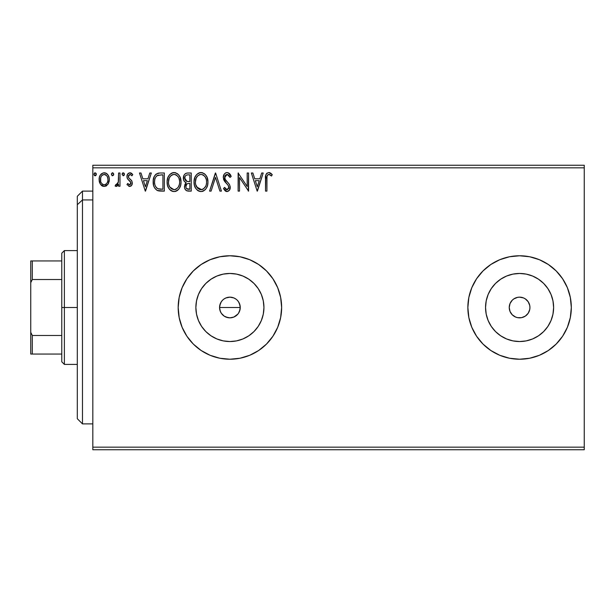 <?xml version="1.0" encoding="UTF-8"?>
<svg xmlns="http://www.w3.org/2000/svg" width="615" height="615" viewBox="0 0 615 615"><rect width="100%" height="100%" fill="white"/><g stroke="black" fill="none" stroke-linecap="round" stroke-linejoin="round"><path stroke-width="0.92" d="M237.006 299.974L238.512 301.75L240.05 305.478L240.25 307.5L239.458 311.474L240.25 307.5A10.347 10.347 0 0 1 229.91 317.847A10.347 10.347 0 0 1 219.563 307.5L220.347 311.459L221.308 313.25L224.152 316.102L225.936 317.056L229.902 317.847L233.861 317.056L237.897 314.065M263.289 314.142L263.943 307.5A34.04 34.04 0 0 1 229.91 341.54A34.04 34.04 0 0 1 195.87 307.5L196.523 300.858L198.461 294.477L201.605 288.589L205.84 283.43L210.999 279.202L216.88 276.05L223.268 274.113L229.91 273.46L236.544 274.113L242.933 276.05L248.814 279.202L253.972 283.43L258.208 288.589L261.352 294.477L263.289 300.858L263.943 307.5L263.289 314.142L261.352 320.523L258.208 326.411L253.972 331.57L248.814 335.798L242.933 338.95L236.544 340.887L229.91 341.54L223.268 340.887L216.88 338.95L210.999 335.798L205.84 331.57L201.605 326.411L198.461 320.523L196.523 314.142L195.87 307.5A34.04 34.04 0 0 1 229.91 273.46A34.04 34.04 0 0 1 263.943 307.5L263.289 300.858M552.97 314.142L553.623 307.5A34.04 34.04 0 0 1 519.59 341.54A34.04 34.04 0 0 1 485.55 307.5L486.204 300.858L488.141 294.477L491.285 288.589L495.521 283.43L500.679 279.202L506.56 276.05L512.948 274.113L519.59 273.46L526.232 274.113L532.613 276.05L538.502 279.202L543.66 283.43L547.888 288.589L551.032 294.477L552.97 300.858L553.623 307.5L552.97 314.142L551.032 320.523L547.888 326.411L543.66 331.57L538.502 335.798L532.613 338.95L526.232 340.887L519.59 341.54L512.948 340.887L506.56 338.95L500.679 335.798L495.521 331.57L491.285 326.411L488.141 320.523L486.204 314.142L485.55 307.5A34.04 34.04 0 0 1 519.59 273.46A34.04 34.04 0 0 1 553.623 307.5L552.97 300.858M467.861 307.538A51.729 51.729 0 0 0 468.845 317.555M556.198 344.046A51.729 51.729 0 0 0 571.32 307.5A51.729 51.729 0 0 1 519.59 359.229A51.729 51.729 0 0 1 467.861 307.5L468.853 317.594A51.729 51.729 0 0 0 482.99 344.054M483.036 344.1A51.729 51.729 0 0 0 499.764 355.278M499.818 355.301A51.729 51.729 0 0 0 519.567 359.229M468.853 317.594L471.797 327.295L476.579 336.236L483.013 344.077L490.847 350.512L499.795 355.293L509.497 358.238L519.59 359.229A51.729 51.729 0 0 0 539.355 355.309M539.417 355.278A51.729 51.729 0 0 0 556.137 344.108L562.602 336.236L567.384 327.295L570.32 317.594L571.32 307.5L570.32 297.406L567.384 287.705L562.602 278.764L556.168 270.923L548.326 264.488L539.386 259.707L529.684 256.762L519.59 255.771L509.497 256.762L499.795 259.707L490.847 264.488L483.013 270.923L476.579 278.764L471.797 287.705L468.853 297.406L467.861 307.5A51.729 51.729 0 0 1 519.59 255.771A51.729 51.729 0 0 1 571.32 307.5A51.729 51.729 0 0 0 570.336 297.46M178.181 307.554A51.729 51.729 0 0 0 179.165 317.548M179.18 317.64A51.729 51.729 0 0 0 193.302 344.046M210.146 355.301A51.729 51.729 0 0 0 229.879 359.229L239.996 358.238L249.705 355.293L258.646 350.512L266.487 344.077L272.914 336.236L277.696 327.295L280.64 317.594L281.639 307.5A51.729 51.729 0 0 1 229.91 359.229A51.729 51.729 0 0 1 178.181 307.5L179.173 317.594L182.117 327.295L186.899 336.236L193.325 344.077A51.729 51.729 0 0 0 210.076 355.278M229.933 359.229A51.729 51.729 0 0 0 249.675 355.301M249.728 355.278A51.729 51.729 0 0 0 266.464 344.1M266.51 344.054A51.729 51.729 0 0 0 280.632 317.632M280.648 317.555A51.729 51.729 0 0 0 281.639 307.538M526.901 300.182L525.333 298.898L528.193 301.75L529.738 305.478L529.938 307.5A10.347 10.347 0 0 1 519.59 317.847A10.347 10.347 0 0 1 509.243 307.5A10.347 10.347 0 0 1 519.59 297.153A10.347 10.347 0 0 1 529.938 307.5L529.738 309.522L528.193 313.25L529.146 311.459M219.763 309.514L219.609 306.524M240.05 309.522L238.512 313.25L237.221 314.819L233.869 317.056L229.91 317.847L227.888 317.648L224.16 316.102L221.308 313.25L220.001 310.483M225.936 317.056L225.021 316.625M229.902 317.847L228.926 317.801M231.917 317.648L231.24 317.763M235.645 316.11L234.853 316.587M239.458 311.474L239.012 312.412M92.827 449.757L584.25 449.757L92.827 449.757L92.827 167.834L584.25 167.834L584.25 447.166L92.827 447.166L92.827 449.757M584.25 165.243L92.827 165.243L92.827 447.166L584.25 447.166L584.25 449.757L584.25 167.834L92.827 167.834L92.827 165.243L584.25 165.243L584.25 167.834L584.25 165.243M107.956 184.277L109.309 179.58C109.339 175.829 107.64 173.561 104.196 172.769C100.76 173.561 99.053 175.829 99.092 179.58L100.445 184.285L104.196 186.468L107.956 184.277L109.232 180.818L109.139 177.82L108.063 175.09L106.026 173.176L103.028 172.923L100.337 175.098L99.384 177.251L99.169 180.825L100.445 184.285L103.074 186.322L105.849 186.13L107.948 184.277M118.587 173.007L119.979 173.007L118.587 173.007L118.272 182.447L117.542 184.139L116.627 184.815L115.774 184.608L115.105 186.014L116.988 186.253L118.587 184.285L118.587 186.237L119.979 186.237L119.979 173.007L119.979 186.237L119.979 173.007L118.587 173.007L118.372 181.994L115.105 186.014L116.166 186.468L118.587 184.285L118.587 186.237L119.979 186.237L118.587 186.237M129.634 186.468L131.656 185.307L132.256 182.471L131.51 180.433L128.666 177.789L128.443 175.782L130.042 174.399L131.948 175.79L132.748 174.568L131.549 173.284L129.88 172.769L127.666 174.06L126.944 176.597L127.566 178.919L130.803 182.44L130.126 184.669L128.981 184.7L127.759 183.447L126.944 184.585L129.634 186.468C131.433 186.091 132.317 184.938 132.287 182.993L131.841 180.956L128.666 177.789L128.335 176.528L130.042 174.399L131.948 175.79L132.748 174.568L129.88 172.769C127.912 173.192 126.936 174.468 126.944 176.597L127.405 178.642L130.557 181.863L130.895 183.062L129.55 184.846L127.759 183.447L126.944 184.585L129.634 186.468M159.708 173.015L156.302 173.96L154.319 176.42L153.258 180.233L153.573 185.315L154.588 187.883L156.986 190.312L159.385 190.996L164.32 191.111L164.32 173.007L160.108 173.007C155.28 173.661 152.966 176.605 153.173 181.832C152.966 185.546 154.327 188.421 157.263 190.458L164.32 191.111L164.32 173.007L164.32 191.111L161.576 191.111M187.621 173.007L191.242 173.007L186.691 173.099L185.038 173.93L183.931 175.421L183.516 179.58L184.454 181.525L186.207 182.77L184.907 184.492L184.569 187.498L185.069 189.166L186.545 190.727L191.242 191.111L191.242 173.007L191.242 191.111L191.242 173.007L187.621 173.007C184.792 173.438 183.37 175.152 183.347 178.142C183.339 180.31 184.285 181.848 186.207 182.77L184.508 186.622C184.538 189.474 185.93 190.973 188.682 191.111L191.242 191.111L188.682 191.111M211.099 191.111L209.577 191.111L215.381 173.007L209.577 191.111L211.099 191.111L215.496 177.374L219.901 191.111L221.415 191.111L215.611 173.007L221.415 191.111L215.611 173.007L209.577 191.111L211.099 191.111L215.496 177.374L219.901 191.111L221.415 191.111L219.901 191.111M247.184 173.007L247.184 186.476L238.128 173.007L238.128 191.111L239.519 191.111L239.519 177.604L248.575 191.111L248.575 173.007L247.184 173.007L248.575 173.007L247.184 173.007L247.184 186.476L238.128 173.007L238.128 191.111L239.519 191.111L239.519 177.604L248.575 191.111L248.575 173.007L248.283 191.111M266.91 179.065L267.064 176.274L267.925 174.729L269.316 174.468L271.546 176.021L272.253 174.629L270.761 173.192L268.832 172.538L266.964 173.192L265.88 174.868L265.519 191.111L266.91 191.111L266.91 179.065C266.487 176.851 267.133 175.29 268.847 174.399L271.546 176.021L272.253 174.629L268.832 172.538C266.064 173.484 264.965 175.598 265.519 178.88L265.519 191.111L266.91 191.111L266.979 176.959M519.59 359.229L529.684 358.238L539.386 355.293L548.326 350.512L556.168 344.077L562.602 336.236M186.899 336.236L193.325 344.077L201.167 350.512L210.107 355.293L219.816 358.238L229.91 359.229M281.639 307.5L280.64 297.406L277.696 287.705L272.914 278.764L266.487 270.923L258.646 264.488L249.705 259.707L239.996 256.762L229.91 255.771L219.816 256.762L210.107 259.707L201.167 264.488L193.325 270.923L186.899 278.764L182.117 287.705L179.173 297.406L178.181 307.5A51.729 51.729 0 0 1 229.91 255.771A51.729 51.729 0 0 1 281.639 307.5M261.683 173.007L263.197 173.007L257.393 191.111L263.197 173.007L261.683 173.007L259.822 178.811L254.741 178.811L252.88 173.007L251.358 173.007L257.162 191.111L263.197 173.007L261.683 173.007L259.822 178.811L254.741 178.811L252.88 173.007L251.358 173.007L257.162 191.111L251.358 173.007L252.88 173.007M227.096 172.538L225.459 173L224.244 174.199L223.276 177.443L224.168 180.656L228.004 185.084L228.788 186.791L228.742 188.236L227.427 189.674L226.182 189.482L224.598 187.398L223.506 188.513L224.852 190.55L227.004 191.572L229.464 190.158L230.195 186.629L229.387 184.369L225.121 179.242L224.829 176.374L225.69 174.983L227.196 174.399L229.003 175.498L230.033 177.412L231.163 176.497L229.18 173.322L227.096 172.538C224.575 173.092 223.299 174.722 223.276 177.443L226.282 183.285L228.004 185.084L228.849 187.421L227.02 189.72L224.598 187.398L223.506 188.513L227.004 191.572C229.18 191.104 230.264 189.697 230.241 187.352L229.526 184.592L225.121 179.242L224.667 177.466L227.196 174.399L230.033 177.412L231.163 176.497C230.564 174.283 229.203 172.969 227.096 172.538M207.955 181.978L207.032 177.22L205.279 174.506L202.573 172.769L199.36 172.777L196.669 174.545L194.932 177.289L194.048 181.248L194.409 185.323L195.708 188.321L197.961 190.681L200.259 191.519L202.681 191.319L204.872 190.02L206.332 188.213L207.57 185.207L207.955 181.978C208.016 176.82 205.694 173.676 200.967 172.538C196.254 173.722 193.94 176.889 194.025 182.063C193.94 187.291 196.285 190.458 201.082 191.572C205.764 190.343 208.054 187.145 207.955 181.978M181.033 181.978L180.11 177.22L178.35 174.506L175.652 172.769L172.438 172.777L169.74 174.545L168.003 177.289L167.126 181.248L167.48 185.323L168.779 188.321L171.039 190.681L173.33 191.519L175.759 191.319L177.943 190.02L179.411 188.213L180.641 185.207L181.033 181.978C181.094 176.82 178.765 173.676 174.045 172.538C169.325 173.722 167.011 176.889 167.103 182.063C167.011 187.291 169.363 190.458 174.153 191.572C178.842 190.343 181.133 187.145 181.033 181.978L180.933 183.585M149.799 173.007L151.321 173.007L145.517 191.111L151.321 173.007L149.799 173.007L147.938 178.811L142.857 178.811L140.996 173.007L139.482 173.007L145.286 191.111L151.321 173.007L149.799 173.007L147.938 178.811L142.857 178.811L140.996 173.007L139.482 173.007L145.286 191.111L139.482 173.007L140.996 173.007M124.391 174.283L123.231 172.769L122.07 174.283L123.231 175.79L124.107 175.283L124.391 174.283L123.231 172.769L122.07 174.283L123.231 175.79L124.376 174.022M113.713 174.283L112.553 172.769L111.392 174.283L112.053 175.652L113.429 175.283L113.713 174.283L112.553 172.769L111.392 174.283L112.553 175.79L113.713 174.283M96.309 174.283L95.148 172.769L94.272 173.284L94.003 174.545L94.641 175.652L95.41 175.752L96.309 174.283L95.148 172.769L93.987 174.283L95.148 175.79L96.286 174.022M239.796 304.456L240.019 305.317M224.029 298.982L225.951 297.944L229.91 297.153L233.869 297.944L235.952 299.105M235.653 298.898L234.061 298.021M220.347 311.459L219.563 307.5L219.763 305.478L221.308 301.75L222.692 300.082M222.592 300.182L221.508 301.458M539.386 259.707L548.326 264.488L556.168 270.923A51.729 51.729 0 0 0 539.417 259.722M525.333 298.898L523.549 297.944L525.333 298.898M521.605 297.353L519.59 297.153L523.549 297.944M512.272 300.182L510.027 303.541L512.272 300.182L513.84 298.898L517.569 297.353L519.59 297.153M512.272 314.819L515.631 317.056L512.272 314.819L510.027 311.459L509.243 307.5L510.027 303.541M519.59 317.847L521.605 317.648L517.569 317.648L515.631 317.056M526.901 314.819L528.193 313.25L525.333 316.102L521.605 317.648M281.639 307.462A51.729 51.729 0 0 0 280.648 297.445M280.632 297.368A51.729 51.729 0 0 0 266.51 270.946M266.464 270.9A51.729 51.729 0 0 0 249.728 259.722M249.675 259.699A51.729 51.729 0 0 0 229.933 255.771M229.879 255.771A51.729 51.729 0 0 0 210.146 259.699M210.076 259.722A51.729 51.729 0 0 0 193.356 270.892L201.167 264.488M193.302 270.954A51.729 51.729 0 0 0 179.18 297.36M179.165 297.452A51.729 51.729 0 0 0 178.181 307.446M272.914 278.764L266.487 270.923M219.816 256.762L218.317 257.085M182.117 287.705L181.363 289.619M201.167 350.512L210.107 355.293M239.996 358.238L242.31 357.722M570.313 297.36A51.729 51.729 0 0 0 556.198 270.954M539.355 259.691A51.729 51.729 0 0 0 519.614 255.771M519.567 255.771A51.729 51.729 0 0 0 499.818 259.699M499.764 259.722A51.729 51.729 0 0 0 483.036 270.9M482.99 270.946A51.729 51.729 0 0 0 468.861 297.376M468.845 297.445A51.729 51.729 0 0 0 467.861 307.462M562.602 278.764L556.168 270.923M509.497 256.762L506.875 257.354M529.684 358.238L530.937 357.968M548.326 350.512L556.168 344.077M567.384 327.295L570.32 317.594M491.285 288.589L495.521 283.43L500.679 279.202L495.521 283.43L491.285 288.589M538.502 279.202L543.66 283.43L547.888 288.589L543.66 283.43L538.502 279.202M547.888 326.411L543.66 331.57L538.502 335.798L543.66 331.57L547.888 326.411M500.679 335.798L495.521 331.57L491.285 326.411L495.521 331.57L500.679 335.798M526.232 274.113L519.59 273.46L512.948 274.113M486.204 300.858L485.55 307.5L486.204 314.142M512.948 340.887L519.59 341.54L526.232 340.887M258.208 288.589L253.972 283.43L248.814 279.202M236.544 274.113L229.91 273.46L223.268 274.113M210.999 279.202L205.84 283.43L201.605 288.589M196.523 300.858L195.87 307.5L196.523 314.142M201.605 326.411L205.84 331.57L210.999 335.798M223.268 340.887L229.91 341.54L236.544 340.887M248.814 335.798L253.972 331.57L258.208 326.411M219.763 305.478L220.347 303.541L219.563 307.5A10.347 10.347 0 0 1 229.91 297.153A10.347 10.347 0 0 1 240.25 307.5L239.466 303.533L238.512 301.75L239.466 303.541M233.869 297.944L229.91 297.153L225.951 297.944L227.888 297.353M229.91 297.153L231.924 297.353M240.05 305.478L240.25 307.5L219.563 307.5L240.25 307.5M222.592 314.819L221.308 313.25M225.951 297.944L224.16 298.898M238.512 301.75L237.221 300.182M266.91 191.111L265.519 191.111M265.526 178.019L265.557 177.166M265.565 177.051L265.634 176.167M265.657 175.975L265.726 175.521M265.934 174.722L266.203 174.122M266.556 173.599L266.964 173.192M269.347 172.584L269.847 172.715M272.253 174.629L271.546 176.021L270.692 175.298M270.523 175.167L268.67 174.406M269.762 174.66L269.316 174.468M267.264 175.606L267.487 175.206M267.048 176.405L266.995 176.82M271.123 175.652L271.546 176.021M257.285 186.745L255.333 180.664L259.23 180.664L257.285 186.745L255.333 180.664L259.23 180.664L257.285 186.745M239.519 191.111L238.128 191.111L238.443 173.007M228.203 172.746L231.163 176.497L230.033 177.412M230.033 177.404L229.579 176.42M227.735 174.483L226.92 174.414M226.228 174.629L225.697 174.975M225.313 175.39L225.059 175.79M224.706 176.912L224.698 177.927M224.782 178.365L225.444 179.788M226.182 180.764L227.435 182.132M227.919 182.632L228.388 183.132M230.195 188.082L230.056 188.813M230.048 188.836L229.464 190.15M226.382 191.503L225.582 191.157M224.852 190.55L225.82 191.296M223.799 189.051L223.506 188.513L224.598 187.398L224.806 187.783M225.029 188.167L226.182 189.482M226.581 189.658L227.02 189.72M228.742 188.236L228.849 187.421M228.35 185.607L227.888 184.938M225.705 182.67L224.636 181.379M223.791 179.903L223.506 179.08M223.814 174.944L224.229 174.214M224.26 174.176L224.782 173.545M225.474 172.992L226.235 172.654M231.163 176.497L230.871 175.798M230.54 175.121L230.279 174.668M227.158 184.169L227.588 184.615M207.932 182.816L207.862 183.585M207.57 185.207L207.739 184.408M207.562 185.223L207.378 185.876M207.147 186.537L206.786 187.383M206.771 187.414L206.34 188.205M205.871 188.905L205.372 189.512M203.734 190.85L203.288 191.081M202.035 191.488L202.681 191.319M200.259 191.519L198.53 190.996M197.961 190.681L197.192 190.089M194.924 186.852L194.701 186.268M194.363 185.146L194.117 183.708M194.117 180.441L194.248 179.572M194.64 178.043L194.932 177.281M195.708 175.813L196.139 175.19M196.669 174.552L198.476 173.13M199.375 172.769L200.159 172.6M200.559 172.561L200.974 172.538M201.374 172.554L202.566 172.761M204.211 173.568L205.272 174.499M205.81 175.144L206.256 175.767M206.471 176.113L207.024 177.197M207.194 177.604L207.562 178.757M207.932 181.164L207.862 180.356M200.69 174.406L201.02 174.399C204.78 175.337 206.625 177.866 206.563 181.986L206.494 180.71L206.563 181.986C206.648 186.137 204.795 188.713 201.02 189.72C197.223 188.759 195.355 186.207 195.424 182.071L195.439 182.724L195.424 182.071C195.332 177.889 197.2 175.337 201.02 174.399L202.988 174.86L201.02 174.399M203.734 175.344L205.318 177.166M206.256 179.411L205.233 177.028M205.848 185.838L204.734 187.744M195.493 183.378L195.439 182.724M196.746 187.068L201.674 189.666L199.729 189.512L197.738 188.282L195.731 184.661M199.106 174.829L199.721 174.591M195.731 179.457L195.424 182.071L196.131 178.212L197.799 175.736L196.454 177.527M206.356 179.826L206.256 179.403M201.928 189.612L202.666 189.366M202.912 189.251L201.674 189.666M205.525 186.537L203.473 188.913M206.486 183.293L206.256 184.592M188.244 191.096L187.813 191.065M185.538 189.912L185.069 189.159M184.892 188.751L184.754 188.367M184.738 188.313L184.569 187.49M184.508 186.622L184.531 186.076M184.9 184.492L185.761 183.17M185.553 182.44L184.961 182.032M184.446 181.517L184.039 180.918M183.777 180.372L183.516 179.572M183.347 178.142L183.362 177.674M183.408 177.22L184.008 175.275M185.423 173.638L185.815 173.407M185.799 183.132L185.438 183.539M185.315 180.157L185.999 180.902L184.869 179.18L184.977 176.789L184.746 178.142C184.869 175.921 186.045 174.829 188.259 174.86L189.851 174.86L189.851 181.594L186.929 181.379L189.143 181.594L186.929 181.379L184.746 178.142L184.823 178.957M188.144 189.243L188.405 189.251C186.745 189.174 185.907 188.29 185.907 186.591L186.03 187.629L185.907 186.591C185.976 184.485 187.052 183.439 189.136 183.447L187.852 183.57L189.851 183.447L189.851 189.251L186.506 188.551L187.221 189.051M187.244 183.793L187.852 183.57M186.237 184.961L185.907 186.591L186.737 184.192M186.445 181.179L185.999 180.902M186.36 175.152L187.206 174.929M184.977 176.789L185.253 176.205M186.506 188.551L186.03 187.629M189.136 183.447L189.851 183.447L189.851 189.251L188.405 189.251M180.641 185.223L180.456 185.868M180.218 186.545L179.411 188.205M178.957 188.89L178.419 189.543M177.604 190.304L177.212 190.596M176.782 190.858L175.767 191.319L176.797 190.858M173.338 191.519L171.608 190.996M171.039 190.681L170.263 190.089M169.786 189.62L168.771 188.313M168.003 186.86L167.772 186.268M167.441 185.138L167.195 183.708M167.195 180.418L167.318 179.572M167.718 178.043L167.995 177.304M168.771 175.821L169.21 175.19M169.74 174.552L171.554 173.13M172.446 172.769L173.23 172.6L172.438 172.777M174.045 172.538L173.638 172.561M174.852 172.592L175.636 172.761M177.289 173.568L178.873 175.121M178.85 175.098L179.326 175.767M179.542 176.113L180.103 177.205M180.264 177.604L180.641 178.765M174.968 191.511L175.759 191.319M172.531 191.357L173.33 191.519M168.802 179.457L168.495 182.071C168.402 177.889 170.27 175.337 174.091 174.399L173.43 174.445L174.091 174.399C177.858 175.337 179.703 177.866 179.634 181.986C179.718 186.137 177.873 188.713 174.091 189.72L171.631 188.936L169.825 187.068L174.091 189.72C170.294 188.759 168.425 186.207 168.495 182.071L169.21 178.212L170.601 175.998L172.185 174.829L171.155 175.49M174.414 174.406L176.543 175.144L178.396 177.166M168.495 182.071L168.51 182.724L168.495 182.071M168.572 183.378L168.51 182.724M170.878 175.729L169.525 177.527M179.634 181.986L179.565 180.71L179.634 181.986M179.426 179.826L179.334 179.403M176.067 174.868L175.375 174.583M174.091 189.72L174.745 189.666L174.091 189.72M174.998 189.612L175.744 189.366M175.982 189.251L174.745 189.666M178.927 185.838L179.334 184.585L178.335 187.006L176.551 188.913M178.342 186.998L178.604 186.537M179.565 183.301L179.334 184.592M160.477 191.088L158.739 190.904M158.301 190.811L157.786 190.665M156.986 190.312L157.517 190.565M154.027 186.729L153.581 185.353M153.566 185.276L153.373 184.369M153.273 183.631L153.197 181.033M153.197 181.002L153.258 180.226M153.519 178.665L153.727 177.889L153.519 178.665M154.327 176.405L155.157 175.067M155.703 174.46L156.279 173.983M157.74 173.299L158.247 173.176M158.516 173.123L159.308 173.03M153.573 185.315L153.781 186.045M157.54 188.521L158.001 188.744C155.534 187.183 154.388 184.877 154.565 181.832C154.396 179.003 155.441 176.828 157.701 175.321L162.921 174.86L162.921 189.251L158.001 188.744L156.356 187.56L156.925 188.105M155.026 178.604L154.811 179.411M155.856 176.897L156.71 175.952M156.994 175.729L161.43 174.86L157.002 175.721M158.001 188.744L158.478 188.905L158.001 188.744M158.978 189.02L158.486 188.913M160.999 189.236L159.985 189.166M154.565 181.832L154.757 179.665L154.565 181.832M154.726 183.87L154.603 182.855M155.264 185.776L154.949 184.861M155.749 186.737L155.288 185.83M155.411 177.674L154.757 179.665M145.401 186.745L143.449 180.664L147.346 180.664L145.401 186.745L143.449 180.664L147.346 180.664L145.401 186.745M129.212 186.422L128.804 186.291M126.944 184.585L127.759 183.447L128.105 183.923M129.404 184.831L129.85 184.8M130.557 184.223L130.895 183.062L130.119 181.31M130.895 183.062L130.557 181.863M129.919 181.118L129.165 180.503M127.167 178.081L127.005 177.374M127.005 175.767L127.113 175.275M130.764 172.915L131.556 173.292M132.748 174.568L131.948 175.79L131.595 175.298M130.342 174.429L129.665 174.445M128.781 175.106L128.366 176.151M128.435 175.829L128.358 176.859M128.335 176.528L128.666 177.789L128.335 176.528M128.85 178.035L130.149 179.15M132.14 184.216L131.948 184.769M131.648 185.315L131.333 185.707M131.326 185.722L130.795 186.161M130.757 172.907L130.326 172.807M124.33 174.798L123.984 175.436M123.231 175.79L122.093 174.014M122.37 173.276L122.977 172.807M124.053 173.207L124.322 173.753M118.587 184.285L118.388 184.677M116.166 186.468L115.105 186.014L115.774 184.608L117.227 184.477M115.774 184.608L116.396 184.846L115.774 184.608M118.272 182.447L118.449 181.433M118.534 180.295L118.572 179.126M118.58 178.588L118.587 177.451M113.698 174.545L113.606 174.929M112.553 175.79L111.392 174.283M111.461 173.761L112.291 172.807M112.814 172.807L113.644 173.745M106.61 185.699L105.865 186.122M103.166 186.345L102.144 185.938M101.944 185.815L101.16 185.169M99.83 183.193L99.438 182.148M99.399 182.025L99.161 180.818M99.607 176.559L100.33 175.106M101.029 174.176L101.629 173.63M104.781 172.807L105.365 172.923M106.034 173.176L106.426 173.392M106.879 173.722L107.494 174.322M107.733 174.614L108.04 175.06M108.071 175.106L108.586 176.059M108.832 176.666L109.139 177.82M109.147 177.827L109.232 178.412M109.285 180.203L109.309 179.58M109.232 180.841L108.993 182.025M108.563 183.193L108.317 183.685M102.536 174.914L104.196 174.399L101.882 175.475M100.691 181.333L100.691 177.827L100.483 179.572C100.422 176.774 101.66 175.044 104.196 174.399C106.741 175.044 107.979 176.774 107.909 179.572L107.702 177.827L107.909 179.572C107.971 182.386 106.733 184.139 104.196 184.846C101.667 184.139 100.429 182.378 100.483 179.572L100.537 180.472M103.328 184.7L104.196 184.846L102.536 184.292L101.306 182.878M105.065 174.529L104.196 174.399L106.656 175.644M105.857 174.914L105.419 174.668M105.296 184.615L104.658 184.808M106.418 183.8L105.865 184.292M107.041 182.963L106.749 183.393M96.24 174.806L95.902 175.436M94.641 175.652L94.057 174.837M94.149 173.507L94.879 172.807M95.963 173.207L96.232 173.745M202.988 174.86L203.465 175.144M188.59 181.586L188.029 181.556M187.752 181.533L187.198 181.456M185.692 175.621L186.237 175.214M188.259 174.86L189.851 174.86L189.851 181.594L189.143 181.594M169.802 177.035L170.232 176.42M172.185 174.829L172.792 174.591M178.919 178.181L179.565 180.687M169.825 187.068L168.802 184.661M161.43 174.86L162.921 174.86L162.921 189.251L162.006 189.251M157.109 188.252L156.033 187.168M157.924 175.237L158.608 175.06M100.691 177.827L101.352 176.197M107.048 176.197L107.702 177.827M107.909 179.572L107.902 180.018M107.71 181.333L107.502 182.017M82.479 199.929L82.479 191.111L82.479 199.929L92.827 199.929L82.479 199.929L82.479 423.889L82.479 199.929L77.306 204.71L82.479 199.929M77.306 196.285L77.306 204.71L77.306 196.285L82.479 191.111L92.827 191.111M77.306 418.715L77.306 204.71L77.306 418.715L82.479 423.889L92.827 423.889M61.784 260.945L61.784 307.5L64.375 307.5L64.375 250.597L64.375 307.5L77.306 307.5L64.375 307.5L64.375 364.403L64.375 307.5L61.784 307.5L61.784 253.188L61.784 260.945L30.75 260.945L30.75 282.669L32.303 279.525L61.784 279.525L32.303 279.525L32.303 260.945L32.303 279.525L30.75 282.669L30.75 260.945L61.784 260.945M61.784 335.475L61.784 307.5L61.784 361.812L61.784 335.475L32.303 335.475L30.75 332.331L30.75 282.669L30.75 354.055L61.784 354.055L32.303 354.055L32.303 335.475L32.303 354.055L30.75 354.055L30.75 332.331L32.303 335.475L61.784 335.475M61.784 253.188L64.375 250.597L77.306 250.597M77.306 364.403L64.375 364.403L61.784 361.812"/></g></svg>
